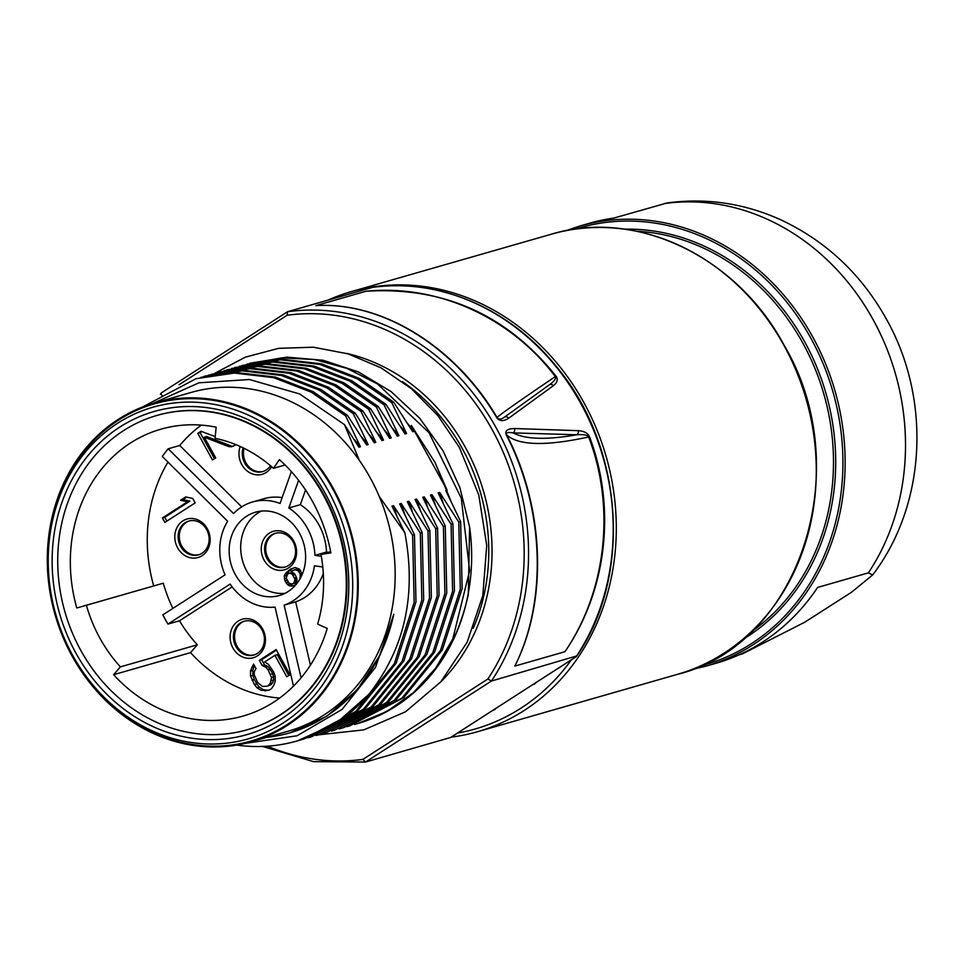 <?xml version="1.0" encoding="UTF-8"?>
<svg xmlns="http://www.w3.org/2000/svg" width="965" height="965" viewBox="0 0 965 965"><rect width="100%" height="100%" fill="white"/><g stroke="black" fill="none" stroke-linecap="round" stroke-linejoin="round"><path stroke-width="1.45" d="M357.593 723.605C416.422 704.293 453.321 661.278 468.315 594.561L469.605 527.071A188.042 163.99 74 0 1 357.593 723.605A188.042 163.99 74 0 1 357.496 723.629L386.977 711.41L413.358 692.713L435.577 668.263L452.766 638.999L469.629 570.689L461.294 498.217L428.967 432.622L377.484 383.925L346.905 368.377L314.626 359.559L281.864 357.834L246.968 364.119M249.875 363.25L287.039 357.147L323.154 360.271L358.365 371.923L391.066 391.561L419.727 418.279L443.044 450.824L459.931 487.663L469.605 527.071M142.711 406.904L196.028 378.702L234.411 373.057L273.541 377.629L311.297 392.176L345.627 415.879L360.44 446.771L358.908 447.205L344.493 424.636L359.354 460.401A176.185 153.652 74 0 1 370.21 477.844A176.185 153.652 74 0 1 379.257 496.444L404.842 532.764L391.971 506.118L393.503 505.672L412.634 535.334L414.48 534.803L399.655 503.911L401.199 503.465L420.318 533.126L422.175 532.596L407.351 501.704L408.895 501.257L428.014 530.919L429.859 530.388L415.046 499.496L416.578 499.05L435.71 528.711L437.555 528.181L422.73 497.289L424.274 496.842L443.393 526.504L445.251 525.973L430.426 495.081L431.97 494.635L451.089 524.297L452.935 523.766L438.122 492.874L439.654 492.427L458.785 522.089L460.293 589.133L440.462 650.482L401.923 698.141L349.776 725.849L403.78 697.599L442.308 649.952L462.139 588.602L460.631 521.558L445.806 490.666L447.133 490.28L434.901 462.235L411.367 425.481L414.287 431.319L407.628 423.575M450.739 500.582L434.901 462.235M354.541 724.45L357.472 723.641M447.133 490.28L411.367 425.481M458.785 522.089L460.631 521.558M345.627 415.879L347.472 415.348L313.143 391.645L275.387 377.098L236.256 372.526L196.028 378.702M200.816 377.375L242.106 370.85L281.225 375.421L318.993 389.969L353.311 413.671L368.135 444.563L366.591 444.998L347.472 415.348M353.311 413.671L355.156 413.141L320.838 389.438L283.083 374.89L243.952 370.319L205.581 375.964M208.5 375.156L249.79 368.642L288.921 373.214L326.677 387.761L361.006 411.464L375.819 442.356L374.287 442.79L355.156 413.141M361.006 411.464L362.852 410.933L328.522 387.23L290.767 372.683L251.636 368.111L211.419 374.287M216.196 372.948L257.486 366.435L296.617 371.006L334.373 385.554L368.69 409.256L383.515 440.149L381.983 440.583L362.852 410.933M368.69 409.256L370.548 408.726L336.218 385.023L298.462 370.476L259.332 365.904L219.103 372.08M223.892 370.741L265.17 364.227L304.301 368.799L342.056 383.346L376.386 407.049L391.211 437.941L389.667 438.375L370.548 408.726M376.386 407.049L378.232 406.518L343.914 382.816L306.146 368.268L267.028 363.696L226.799 369.872M231.576 368.534L272.866 362.02L311.997 366.591L349.752 381.139L384.082 404.842L398.895 435.734L397.363 436.168L378.232 406.518M384.082 404.842L385.928 404.311L351.598 380.608L313.842 366.061L274.711 361.489L234.495 367.665M239.272 366.326L280.562 359.812L319.692 364.384L357.448 378.931L391.766 402.634L406.591 433.526L405.047 433.961L385.928 404.311M391.766 402.634L393.623 402.103L359.294 378.401L321.538 363.853L282.407 359.282L242.179 365.458M414.287 431.319L412.743 431.753L393.623 402.103M349.776 725.849L346.845 726.657M443.044 502.789L439.654 492.427M406.591 433.526L399.932 425.782M398.895 435.734L392.248 427.99M391.211 437.941L384.553 430.197M383.515 440.149L376.857 432.404M375.819 442.356L369.173 434.612M368.135 444.563L361.477 436.819M360.44 446.771L353.781 439.027M344.493 424.636L299.548 393.913L249.404 379.51L198.947 382.803L153.061 403.382M359.354 460.401A176.185 153.652 -106 0 0 191.094 392.453L154.171 403.056A176.185 153.652 -106 0 0 72.254 656.381A176.185 153.652 74 0 0 251.383 741.759L288.294 731.156A176.185 153.652 74 0 0 379.257 496.444M251.383 741.759A176.185 153.652 74 0 0 333.299 488.435A176.185 153.652 -106 0 0 154.171 403.056M266.702 737.356A178.236 155.425 -106 0 0 289.802 732.857A178.236 155.425 -106 0 0 393.78 614.247L375.554 667.273L342.117 709.396L297.087 735.776L245.387 743.327M297.485 740.855L336.327 723.111L368.739 694.438A188.042 163.99 74 0 1 297.148 740.951A188.042 163.99 74 0 1 236.702 745.089M368.739 694.438C404.649 648.987 416.675 595.091 404.842 532.764M396.892 516.034L393.503 505.672M412.634 535.334L414.142 602.377L394.311 663.727L355.771 711.374L303.625 739.094L300.694 739.902M303.625 739.094L357.629 710.855L396.157 663.196L415.987 601.846L414.48 534.803M404.588 513.826L401.199 503.465M420.318 533.126L421.838 600.17L401.995 661.52L363.467 709.178L311.321 736.886L308.39 737.694M311.321 736.886L365.313 708.648L403.853 660.989L423.683 599.639L422.175 532.596M412.284 511.619L408.895 501.257M428.014 530.919L429.522 597.962L409.691 659.312L371.163 706.971L319.005 734.679L316.074 735.487M319.005 734.679L373.009 706.428L411.536 658.781L431.367 597.432L429.859 530.388M419.968 509.411L416.578 499.05M435.71 528.711L437.217 595.755L417.387 657.105L378.847 704.752L326.701 732.471L323.77 733.279M326.701 732.471L380.705 704.221L419.232 656.574L439.063 595.224L437.555 528.181M427.664 507.204L424.274 496.842M443.393 526.504L444.901 593.547L425.07 654.897L386.543 702.544L334.397 730.264L331.465 731.072M334.397 730.264L388.388 702.025L426.928 654.367L446.759 593.017L445.251 525.973M435.36 504.997L431.97 494.635M451.089 524.297L452.597 591.34L432.766 652.69L394.227 700.349L342.08 728.056L339.149 728.865M343.926 727.526L396.084 699.818L434.612 652.159L454.443 590.809L452.935 523.766M290.465 732.664L326.93 716.187L357.255 689.794L380.041 655.066L393.78 614.247M332.684 488.821A175.365 152.94 -106 0 0 118.683 420.065A175.365 152.94 -106 0 0 72.858 655.995A175.365 152.94 74 0 0 286.87 724.751A175.365 152.94 74 0 0 332.684 488.821M328.281 490.835A172.542 150.468 -106 0 0 117.73 423.189A172.542 150.468 -106 0 0 72.652 655.307A172.542 150.468 74 0 0 283.203 722.954A172.542 150.468 74 0 0 328.281 490.835M324.988 492.958A168.091 146.596 -106 0 0 119.865 427.049A168.091 146.596 -106 0 0 75.946 653.184A168.091 146.596 -106 0 0 281.08 719.094A168.091 146.596 -106 0 0 324.988 492.958M157.211 415.372A163.519 142.603 74 0 1 157.512 415.276A163.519 142.603 74 0 1 323.757 494.514A163.519 142.603 74 0 1 247.728 729.624A163.519 142.603 74 0 1 247.426 729.709M247.112 729.793A163.519 142.603 74 0 0 323.142 494.695A163.519 142.603 -106 0 0 156.897 415.457A163.519 142.603 -106 0 0 80.879 650.555A163.519 142.603 74 0 0 247.112 729.793L247.728 729.624M317.63 624.126A137.766 120.142 -106 0 0 320.995 554.417L330.874 552.897A149.213 130.118 -106 0 0 279.404 459.654L273.469 468.315A137.766 120.142 -106 0 0 215.062 438.339L216.148 427.181A149.213 130.118 -106 0 0 160.841 429.208A149.213 130.118 -106 0 0 76.778 607.986L86.392 605.272A137.766 120.142 -106 0 0 120.396 666.875L113.617 674.704A149.213 130.118 -106 0 0 243.168 716.042A149.213 130.118 -106 0 0 327.231 628.408L317.63 624.126M320.995 554.417L330.645 551.642M301.08 677.828L284.12 605.152A53.956 47.056 -106 0 0 314.445 565.804L322.78 566.986M291.358 471.608L280.055 503.489A53.956 47.056 -106 0 0 252.504 501.993A53.956 47.056 -106 0 0 233.554 513.573L168.2 448.797A149.213 130.118 -106 0 0 162.289 456.469L227.644 521.245A53.956 47.056 -106 0 0 225.062 574.838L162.856 614.862A137.766 120.142 -106 0 0 167.958 624.09L230.153 584.078A53.956 47.056 -106 0 0 275.049 607.118L293.493 686.139M321.321 556.262L314.952 555.357A53.956 47.056 -106 0 0 288.812 507.988L298.607 480.317M288.161 591.509A43.329 37.792 74 0 1 279.343 595.514A43.329 37.792 74 0 1 232.891 569.531A43.329 37.792 74 0 1 246.606 516.227A43.329 37.792 74 0 1 255.435 512.21A43.329 37.792 74 0 1 301.876 538.193A43.329 37.792 74 0 1 288.161 591.509M310.428 665.138L295.652 601.846A53.956 47.056 -106 0 0 323.311 573.487M284.12 605.152L295.652 601.846M113.617 674.704L190.539 652.63A149.213 130.118 -106 0 0 279.633 698.057M120.396 666.875L197.318 644.801L190.539 652.63M197.318 644.801A137.766 120.142 -106 0 1 179.49 620.784L167.958 624.09M86.392 605.272L163.302 583.198A137.766 120.142 -106 0 0 172.856 608.42M179.49 620.784L232.167 586.889M241.419 656.429A20.036 17.466 -106 0 0 264.277 646.948A20.036 17.466 -106 0 0 254.133 620.531A20.036 17.466 -106 0 0 231.286 630.012A20.036 17.466 -106 0 0 241.419 656.429M262.227 665.512L265.797 667.237L268.077 669.782L271.515 677.587L270.333 683.365L267.522 686.175L262.432 686.441L257.643 682.508L254.205 674.692L254.265 671.652L256.027 668.504L253.578 664.065L250.466 671.085L250.574 676.031L254.422 684.583L257.1 687.864L261.081 690.325L268.921 690.289L271.503 688.636L273.903 685.078L275.254 681.206L275.146 676.26L273.746 672.147L268.608 664.427L264.639 661.966L274.941 655.332L286.786 676.791L290.007 674.716L276.123 649.566L259.368 660.337L262.227 665.512L264.543 664.861L268.101 666.574L272.83 673.558L273.758 679.975L272.649 682.701L271.117 684.68L267.522 686.175M243.349 653.896A17.575 15.331 -106 0 0 253.783 655.042A17.575 15.331 -106 0 0 264.434 639.843A17.575 15.331 -106 0 0 254.507 622.389A17.575 15.331 -106 0 0 244.085 621.255A17.575 15.331 -106 0 0 233.421 636.442A17.575 15.331 -106 0 0 243.349 653.896M244.664 621.098A17.575 15.331 -106 0 0 234.579 636.454A17.575 15.331 -106 0 0 244.507 653.57A17.575 15.331 -106 0 0 254.35 654.861M265.797 667.237L268.101 666.574M259.368 660.337L261.684 659.674L264.543 664.861M276.46 650.169L261.684 659.674M274.941 655.332L277.257 654.668L288.764 675.524M264.88 690.88L269.573 689.866M261.081 690.325L263.385 689.661L267.196 690.216M257.1 687.864L259.416 687.201L263.385 689.661M254.422 684.583L256.726 683.92L259.416 687.201M251.974 680.144L254.278 679.481L256.726 683.92M250.574 676.031L252.878 675.367L254.278 679.481M250.466 671.085L252.77 670.422L252.878 675.367M251.817 667.213L254.121 666.55L252.77 670.422M254.531 665.814L254.121 666.55M268.813 685.343L271.117 684.68M270.333 683.365L272.649 682.701M271.454 680.639L273.758 679.975M271.515 677.587L273.819 676.923M270.526 674.221L272.83 673.558M268.077 669.782L270.381 669.119M76.778 607.986L163.302 583.198M167.97 462.102A149.213 130.118 -106 0 0 153.7 585.9M201.299 425.119A149.213 130.118 -106 0 0 179.743 445.48L168.2 448.797M174.822 535.78A20.036 17.466 -106 0 0 191.516 557.975A20.036 17.466 -106 0 0 210.117 540.786A20.036 17.466 -106 0 0 193.422 518.603A20.036 17.466 -106 0 0 174.822 535.78M164.882 522.379L195.159 502.898L192.71 498.459L185.75 496.927L180.6 500.244L187.56 501.776L162.434 517.94L164.882 522.379M178.139 535.756A17.575 15.331 -106 0 0 198.476 554.851A17.575 15.331 -106 0 0 209.116 540.159A17.575 15.331 -106 0 0 188.778 521.064A17.575 15.331 -106 0 0 178.139 535.756M189.357 520.907A17.575 15.331 -106 0 0 179.285 535.43A17.575 15.331 -106 0 0 199.043 554.67M162.434 517.94L164.738 517.288L166.861 521.112M187.56 501.776L189.864 501.112L164.738 517.288M180.6 500.244L182.904 499.581L189.864 501.112M186.703 497.132L182.904 499.581M273.469 468.315L285.061 464.985M282.142 497.614A53.956 47.056 -106 0 0 264.036 498.688L252.504 501.993M241.684 506.878L179.743 445.48M240.176 446.481A20.036 17.466 -106 0 0 243.457 467.156A20.036 17.466 -106 0 0 261.189 474.551A20.036 17.466 -106 0 0 271.647 466.722M215.231 436.614L201.034 431.271L197.813 433.345L212.505 459.979L215.726 457.905L204.291 437.193L228.681 446.566L231.431 446.807L236.027 444.696M243.12 447.869A17.575 15.331 -106 0 0 246.437 465.625A17.575 15.331 -106 0 0 261.78 471.825A17.575 15.331 -106 0 0 262.637 471.608A17.575 15.331 -106 0 0 270.49 465.733M244.048 448.315A17.575 15.331 -106 0 0 247.848 465.625A17.575 15.331 -106 0 0 262.938 471.499A17.575 15.331 -106 0 0 263.216 471.439M201.83 431.572L200.117 432.682L214.483 458.713M197.813 433.345L200.117 432.682M228.681 446.566L233.614 446.132M204.291 437.193L206.607 436.53L230.985 445.902M328.341 552.306L326.496 552.04A53.956 47.056 -106 0 0 300.344 504.671L305.543 489.979M288.812 507.988L300.344 504.671M314.952 555.357L326.496 552.04M261.358 511.088A43.329 37.792 -106 0 0 258.15 512.91A43.329 37.792 -106 0 0 243.228 562.981A43.329 37.792 -106 0 0 284.952 593.33M293.758 541.003A20.036 17.466 -106 0 0 269.319 533.15A20.036 17.466 -106 0 0 264.084 560.098A20.036 17.466 -106 0 0 288.523 567.951A20.036 17.466 -106 0 0 293.758 541.003M302.274 574.247L299.379 569.109L295.338 567.541L290.682 568.976L284.952 574.223L284.253 576.238L285.037 580.954L287.498 584.585L289.56 585.864L293.637 585.839L295.314 584.766L296.93 581.111L296.87 578.542L295.085 574.477L291.068 571.328L295.181 569.724L297.92 570.568L300.163 573.825L300.115 578.662M293.095 541.847A17.575 15.331 -106 0 0 275.23 533.331A17.575 15.331 -106 0 0 267.052 558.602A17.575 15.331 74 0 0 284.928 567.118A17.575 15.331 74 0 0 293.095 541.847M275.809 533.175A17.575 15.331 -106 0 0 268.21 558.265A17.575 15.331 -106 0 0 285.495 566.938M291.539 586.153L294.289 585.417M289.56 585.864L293.843 585.49M287.498 584.585L289.802 583.922L291.864 585.2M286.098 582.872L288.101 582.293M289.307 583.306L289.802 583.922M285.037 580.954L286.991 580.387M284.301 578.807L286.231 578.264M284.253 576.238L286.557 575.719M284.952 574.223L287.256 573.56L286.557 575.574M286.207 572.378L288.511 571.714L287.256 573.56M288.342 570.484L290.646 569.82L288.511 571.714M290.682 568.976L292.986 568.313L290.646 569.82M294.446 567.673L292.986 568.313M299.85 578.192L300.477 578.011M300.441 576.768L301.237 576.539M300.465 575.188L302.069 574.73M300.163 573.825L301.949 573.307M298.897 571.509L300.851 570.954M297.92 570.568L300.079 569.953M296.617 569.845L299.886 569.724M295.181 569.724L298.921 569.193M293.963 569.989L297.485 569.061M296.834 581.606L295.218 583.041L291.695 583.97L288.957 583.113L286.195 578.119L287.606 574.079L289.826 573.174L292.226 574.235L294.988 579.241L293.915 583.053L296.219 582.39M288.607 573.439L292.13 572.51L294.18 573.379M294.711 582.028L296.87 581.4M293.915 583.053L292.914 583.704M289.826 573.174L292.13 572.51M290.923 573.512L293.227 572.848M292.226 574.235L294.373 573.62M293.191 575.176L295.157 574.609M294.687 577.866L296.472 577.36M294.988 579.241L296.882 578.698M294.952 580.821L296.906 580.267M179.092 384.721L287.1 315.266L287.546 311.731L372.454 287.401M161.179 393.865L161.469 392.815L287.546 311.731A228.922 199.634 74 0 1 496.131 427.784A228.922 199.634 74 0 1 491.426 681.049L487.892 678.986L362.912 759.395L365.542 762.036L450.595 737.489M262.564 746.44L313.565 761.65L365.542 762.036L491.426 681.049L576.612 655.971M589.494 436.747C587.83 433.068 584.054 431.041 578.144 430.667L514.357 428.532C507.264 428.713 504.599 430.897 506.36 435.106C544.453 508.748 547.336 601.485 514.815 666.091L564.959 651.701C607.504 589.699 616.092 506.577 589.494 436.747L588.662 436.988C615.405 506.758 606.744 590.291 564.959 651.701M315.832 305.64L365.964 291.249C443.478 286.424 506.842 314.747 556.081 376.217C558.24 379.426 557.324 382.598 553.331 385.711L508.664 418.231C503.356 421.596 499.339 421.355 496.625 417.483C454.913 346.507 381.814 301.55 315.832 305.64C381.923 301.382 455.383 346.459 497.047 417.459L496.625 417.483M161.469 392.815L287.546 311.731M571.461 659.758A225.653 196.788 74 0 1 457.506 733.086M327.955 300.139A228.922 199.634 -106 0 1 351.139 291.659A228.922 199.634 -106 0 1 583.885 402.598A228.922 199.634 74 0 1 477.446 731.735A228.922 199.634 74 0 1 451.222 737.127M162.12 395.674L161.336 394.359M450.426 737.646L534.526 683.497M495.129 709.384A214.206 186.8 74 0 1 492.488 710.578M536.48 682.267A214.206 186.8 74 0 1 534.26 684.209M493.356 710.023L492.524 710.517M493.803 709.77L493.151 710.144M534.405 683.606L532.945 684.583M739.081 654.837L742.495 653.848L804.641 622.28L851.371 592.353L872.65 574.971L868.379 572.86L817.62 587.432A228.922 199.634 74 0 1 715.885 663.305L706.271 666.067A228.922 199.634 74 0 0 812.711 336.918A228.922 199.634 74 0 0 579.977 225.991L589.591 223.229A228.922 199.634 74 0 1 613.74 218.114L667.177 202.94C706.452 197.68 744.353 203.313 780.89 219.851C826.161 241.166 861.299 274.205 886.304 318.933C931.201 398.352 926.798 504.068 872.65 574.971M514.815 666.091C547.698 601.786 544.887 508.627 506.758 435.046C518.832 445.589 546.13 446.228 588.662 436.988C587.432 434.998 583.499 434.262 576.853 434.769A3.269 2.774 92.1 0 0 578.144 430.667M506.36 435.106L506.758 435.046C505.732 432.682 507.867 431.958 513.187 432.899C525.43 439.425 546.66 440.04 576.853 434.769L513.187 432.899A3.269 2.75 91.3 0 0 514.357 428.532M365.964 291.249C437.736 284.048 510.98 317.569 555.309 376.579C520.642 400.065 501.221 413.695 497.047 417.459C498.555 419.691 501.028 419.582 504.49 417.133A3.269 2.883 -125.7 0 1 508.664 418.231M556.081 376.217L555.309 376.579C556.31 378.521 554.296 381.272 549.302 384.854L504.49 417.133L549.302 384.854A3.269 2.907 -125.8 0 1 553.331 385.711M402.453 381.621A187.222 163.278 74 0 1 462.247 448.508A187.222 163.278 74 0 1 473.248 628.263M346.483 353.371A189.635 165.377 74 0 1 465.19 447.024A189.635 165.377 74 0 1 440.764 681.893M487.892 678.986A225.714 196.836 -106 0 0 492.21 429.751A225.714 196.836 -106 0 0 287.1 315.266M267.474 746.174A225.714 196.836 -106 0 0 362.912 759.395M532.837 684.583L576.093 656.743A228.922 199.634 -106 0 0 580.797 403.479A228.922 199.634 -106 0 0 372.225 287.425M493.477 709.902L450.209 737.73M551.124 234.266A228.922 199.634 74 0 1 783.857 345.205A228.922 199.634 74 0 1 677.43 674.342C800.118 644.524 857.197 468.182 784.087 345.193C736.741 256.352 635.73 208.235 551.124 234.266L351.139 291.659M751.397 631.677A217.475 189.659 74 0 0 802.687 342.816A217.475 189.659 -106 0 0 636.466 231.214M624.608 229.188A219.115 191.082 -106 0 1 804.665 341.815A219.115 191.082 74 0 1 742.423 639.686M574.995 229.188A227.282 198.211 -106 0 1 810.721 337.919A227.282 198.211 74 0 1 700.349 665.995M664.511 203.543A228.922 199.634 -106 0 1 873.084 319.596A228.922 199.634 74 0 1 868.379 572.86M214.688 373.358L245.303 357.171L278.644 348.341L313.323 347.207L347.931 353.817L381.079 367.858L411.452 388.738L437.893 415.626L459.364 447.434L478.737 494.828L486.734 545.358L482.802 595.622L467.169 642.171L440.836 681.809L405.553 711.772L363.781 729.878L318.45 734.835M203.724 376.495L205.569 375.964M297.148 740.951L297.787 740.77M342.08 728.056L343.938 727.526M289.802 732.857L291.056 732.495M156.897 415.457L157.512 415.276M372.333 287.413C438.026 277.703 509.399 308.281 555.84 365.868C623.595 445.782 632.835 575.393 576.479 656.477M160.395 394.335L161.276 392.996M533.452 684.221L576.298 656.658M477.446 731.735L677.43 674.342M691.676 669.589L706.271 666.067M565.731 230.744L579.977 225.991"/></g></svg>
